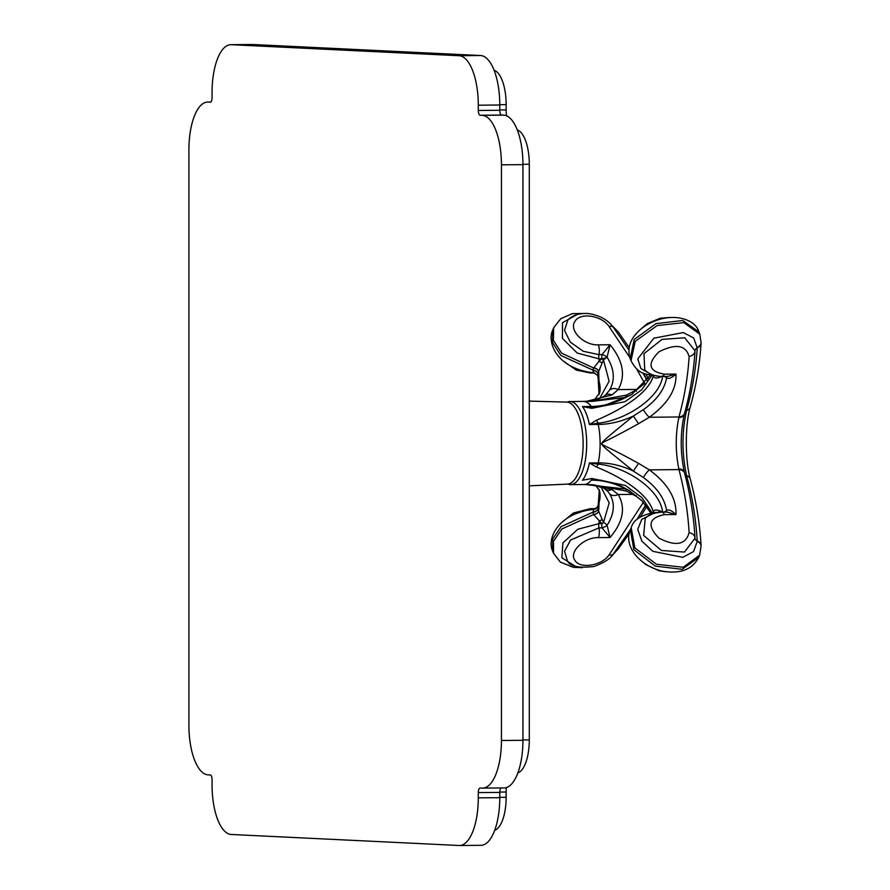 <?xml version="1.0" encoding="UTF-8"?>
<svg xmlns="http://www.w3.org/2000/svg" width="890" height="890" viewBox="0 0 890 890"><rect width="100%" height="100%" fill="white"/><g stroke="black" fill="none" stroke-linecap="round" stroke-linejoin="round"><path stroke-width="1.33" d="M210.663 102.061L208.127 102.083A48.572 19.213 -90.5 0 0 207.693 102.072A48.572 19.213 -90.5 0 0 188.914 149.709L188.914 725.361A48.572 19.213 -90.5 0 0 208.127 774.856L210.207 774.956A4.684 1.847 89.5 0 1 212.065 779.718L212.065 784.991A48.572 19.213 -90.5 0 0 231.278 834.475L459.073 845.489A48.572 19.213 -90.5 0 0 459.507 845.5A48.572 19.213 -90.5 0 0 478.286 797.863L478.286 792.601A4.684 1.847 89.5 0 1 480.099 788.006A4.684 1.847 89.5 0 1 480.144 788.006L482.224 788.106A48.572 19.213 -90.5 0 0 482.658 788.117A48.572 19.213 -90.5 0 0 501.437 740.48L501.437 164.828A48.572 19.213 -90.5 0 0 482.224 115.344L480.144 115.244A4.684 1.847 89.5 0 1 478.286 110.471L499.78 110.282A4.684 1.847 -90.5 0 0 501.637 115.044L503.718 115.144A48.572 19.213 89.5 0 1 522.931 164.639L522.931 740.291A48.572 19.213 89.5 0 1 504.152 787.928L482.658 788.117M208.127 102.083L210.296 102.183M230.844 44.689L252.337 44.5A48.572 19.213 89.5 0 1 252.771 44.511L231.278 44.7A48.572 19.213 -90.5 0 0 230.844 44.689A48.572 19.213 -90.5 0 0 212.065 92.326L212.065 97.588A4.684 1.847 89.5 0 1 210.251 102.183A4.684 1.847 89.5 0 1 210.207 102.183M231.278 44.7L459.073 55.725A48.572 19.213 -90.5 0 1 478.286 105.209L478.286 110.471M501.159 787.95A4.684 1.847 -90.5 0 0 499.78 792.412L499.78 797.674A48.572 19.213 89.5 0 1 481.001 845.311L459.507 845.5M252.771 44.511L480.567 55.525A48.572 19.213 89.5 0 1 499.78 105.009L499.78 110.282M506.343 787.583A19.313 7.643 -90.5 0 0 506.143 792.022L506.143 797.284A33.942 13.428 89.5 0 1 494.718 830.281M517.268 129.918A33.942 13.428 89.5 0 1 529.294 164.249L529.294 739.902A33.942 13.428 89.5 0 1 517.869 772.898M494.117 70.299A33.942 13.428 89.5 0 1 506.143 104.62L506.143 109.893A19.313 7.643 -90.5 0 0 506.51 115.8M529.294 401.112L566.541 402.091A41.018 16.22 89.5 0 1 581.826 427.701A41.018 16.22 89.5 0 1 578.378 472.657A41.018 16.22 -90.5 0 1 567.275 484.127L529.294 485.829M567.92 484.082A41.541 16.432 -90.5 0 0 570.612 484.616A41.541 16.432 -90.5 0 0 585.498 459.273A41.541 16.432 -90.5 0 0 581.86 414.273A41.541 16.432 89.5 0 0 569.867 401.535A41.541 16.432 89.5 0 0 567.186 402.113M652.058 512.774L641.946 497.666L625.403 485.451L591.806 478.497L582.46 480.233A41.541 16.432 -90.5 0 0 589.425 462.945L598.08 464.135A8.188 3.605 113.1 0 1 596.422 467.05C607.592 471.366 647.119 489.055 653.26 511.861A4.684 3.059 -158.6 0 1 653.438 512.596M652.948 512.662A97.533 38.581 89.5 0 0 653.26 511.861L653.293 511.772C654.039 509.903 656.141 509.547 659.59 510.726L662.627 512.206C660.28 489.367 625.481 466.293 598.08 464.135A4.684 1.847 89.5 0 1 598.247 462.867L589.425 462.945L596.422 467.05M659.59 510.726A4.684 2.169 -82.3 0 1 658.044 512.44M657.866 512.462L655.919 512.406C641.723 514.498 633.469 519.604 631.177 527.726L634.859 547.906L656.419 564.26L683.22 567.264L699.629 555.16L701.086 546.037A8.188 5.818 177 0 0 697.226 541.398L693.566 551.544L682.819 557.351L652.882 551.322L641.823 541.12L637.741 529.417L641.757 519.382L652.715 513.786M664.53 376.448L666.577 377.838C668.535 379.274 671.672 378.016 675.988 374.078C676.623 389.475 667.745 403.86 649.366 417.243L638.586 423.696L633.346 416.031C621.543 421.515 609.85 424.33 598.247 424.452A41.541 16.432 -90.5 0 1 598.247 462.867C609.85 462.789 621.543 465.526 633.346 471.066L643.414 477.552C656.831 487.342 664.552 498.289 666.577 510.393A4.684 3.271 -8.2 0 1 663.261 512.128M638.586 423.696C601.64 444.166 605.267 440.372 601.562 443.743C605.167 447.047 602.786 443.721 638.586 463.378L649.366 469.864C667.745 483.537 676.623 498.433 675.988 514.553C671.672 510.471 668.535 509.08 666.577 510.393A4.684 3.304 -130.1 0 1 666.031 512.106M666.198 376.437A4.684 3.204 131.8 0 1 666.577 377.838L666.577 377.838C664.552 389.453 656.831 400.055 643.414 409.634L633.346 416.031C605.912 438.536 604.599 439.471 601.384 443.643C604.243 447.904 605.701 448.471 633.346 471.066L638.586 463.378M643.414 477.552A8.188 2.058 125.3 0 1 649.366 469.864L678.97 469.597L678.792 468.852C675.399 451.53 675.399 434.476 678.792 417.699L678.97 416.976A8.188 5.729 15.3 0 0 684.577 413.238L684.577 413.238C690.306 392.268 693.777 371.553 694.99 351.105L694.99 351.105A8.188 6.085 3.4 0 0 695.001 350.816L684.755 337.777L661.982 339.413L643.993 353.697L644.716 369.839M653.115 375.613A97.533 38.581 89.5 0 1 653.26 375.981C647.175 397.774 607.814 415.419 596.422 420.225A8.188 3.482 -114.2 0 1 598.08 423.173C625.448 420.481 660.302 397.852 662.627 375.981L659.59 377.382A4.684 2.192 83.5 0 0 658.9 376.337M653.371 375.636A4.684 2.926 159.3 0 1 653.26 375.981L653.293 376.058C654.039 378.005 656.141 378.439 659.59 377.382M596.422 420.225L589.425 424.53A41.541 16.432 -90.5 0 0 586.477 414.228A41.541 16.432 -90.5 0 0 582.46 406.574L591.806 408.332L624.991 401.668L641.568 389.931L651.847 375.458M598.08 423.173L589.425 424.53L598.247 424.452A4.684 1.847 -90.5 0 1 598.08 423.173M599.604 398.542L609.116 381.243L603.476 359.872L607.091 357.19A4.684 1.691 24.8 0 0 602.018 354.598L610.062 344.742C623.156 360.739 625.87 375.691 618.194 389.598L612.02 394.96A8.188 6.586 -128.6 0 0 605.211 395.382C596.033 401.49 586.677 401.123 585.42 401.334L583.306 401.412A41.541 16.432 89.5 0 1 591.283 406.496L582.46 406.574L591.783 406.964L591.806 408.332M604.777 405.773L591.783 406.964A4.684 1.847 89.5 0 1 591.283 406.496C602.853 406.318 614.456 403.27 626.082 397.329L632.745 393.858M585.42 401.334L592.228 401.368L626.082 397.329A8.188 1.858 69 0 1 626.504 395.093L592.696 401.201L586.254 401.39L612.02 394.96M629.753 357.424L609.049 326.508C601.662 315.249 579.579 312.079 574.862 321.601C568.654 330.446 584.174 345.632 598.403 344.853L610.062 344.742L607.091 357.19C614.445 369.25 615.257 380.264 609.505 390.221L605.167 395.405M598.992 393.925L597.902 373.299A97.533 38.581 89.5 0 1 598.692 371.33L603.476 359.872A4.684 2.47 42.9 0 1 601.94 358.726L598.892 358.826L577.254 353.063L562.436 338.423L562.48 322.736L577.321 314.415M593.686 368.015L561.601 353.174L553.402 340.314L553.658 327.754L552.757 329.99L552.612 342.572L560.822 355.444L592.862 370.084A102.105 40.395 89.5 0 1 593.686 368.015A4.684 3.148 22.6 0 1 598.692 371.33L599.337 393.18L594.164 400.177M602.23 362.975A4.684 1.546 34.1 0 1 599.148 361.095L601.94 358.726A4.684 1.847 89.5 0 1 602.018 354.598L598.948 354.632L583.295 351.283L570.268 342.094L564.482 330.246L567.965 319.899C572.526 315.171 579.334 313.046 588.379 313.536C599.727 315.338 608.07 319.955 613.399 327.398L613.399 327.398A8.188 4.216 -35.8 0 0 609.049 326.508M598.725 371.252A4.684 3.137 23.6 0 0 593.741 367.893L599.148 361.095A8.188 3.237 -90.5 0 0 598.881 358.826M595.733 485.35L599.626 491.046L598.692 511.227A97.533 38.581 89.5 0 1 597.902 509.18L597.624 507.723M553.502 553.28L553.524 541.276L561.846 529.005L593.686 514.487A102.105 40.395 89.5 0 1 592.862 512.34A4.684 2.926 -20.7 0 0 597.902 509.18L599.259 490.223M589.925 484.627L603.12 487.731L607.558 491.091L609.505 493.683C615.257 503.095 614.445 513.63 607.091 525.289A4.684 2.703 33.3 0 0 603.476 522.586L598.692 511.227A4.684 3.015 -21.8 0 1 593.686 514.487M593.93 484.816L612.02 489.545L618.194 494.506C625.87 507.656 623.156 521.985 610.062 537.504L607.091 525.289A4.684 1.524 -24.5 0 1 602.018 527.859A4.684 1.847 89.5 0 1 601.94 523.721A4.684 2.581 -43.9 0 1 603.476 522.586L609.183 502.872L600.917 486.774M643.381 502.316L609.049 554.948C601.651 565.851 579.568 569.244 574.862 560.244C568.654 551.889 584.185 537.115 598.403 537.605L610.062 537.504L602.018 527.859L598.948 527.881L570.612 540.008L564.56 551.221L567.497 561.145M612.02 489.545A8.188 6.708 126 0 1 605.511 489.189M629.664 490.846L626.082 489.066L584.864 484.494M636.294 495.597A8.188 2.058 -54.7 0 0 636.573 496.52L626.438 491.08A8.188 1.747 -68.5 0 1 626.082 489.066C614.456 483.092 602.853 480.122 591.283 480.155L601.84 480.322M585.242 484.505L584.051 484.494A41.541 16.432 -90.5 0 0 591.283 480.155A4.684 1.847 -90.5 0 1 591.783 479.732L591.806 478.497M631.177 527.726L630.409 529.639L633.825 549.675L655.274 566.118L682.129 569.311L698.728 557.396L699.629 555.16M684.599 473.202A8.188 5.496 -14.7 0 0 678.97 469.597C684.555 490.902 687.937 511.928 689.105 532.676C685.756 544.847 675.71 546.683 658.956 538.161C646.874 525.723 648.677 517.891 664.341 514.654L675.988 514.553L667.311 512.095L661.971 512.139C653.438 512.829 647.842 515.01 645.183 518.67L643.659 535.457L661.426 550.465L684.521 552.067L695.001 538.15A8.188 5.852 -3.2 0 0 694.99 537.894L694.99 537.894C693.788 516.578 690.317 495.007 684.599 473.202L684.377 472.323C680.183 452.543 680.171 433.13 684.354 414.072L684.577 413.238M643.414 409.634A8.188 2.247 -124.8 0 0 649.366 417.243L678.97 416.976C684.555 396.528 687.937 376.37 689.105 356.523C685.767 344.953 675.71 343.384 658.956 351.806C646.874 363.91 648.665 371.364 664.341 374.178L675.988 374.078L667.756 376.426L662.115 376.47A8.188 3.237 89.5 0 0 664.341 374.178M666.577 377.838A4.684 4.105 37.9 0 0 665.498 376.448M650.924 374.267L640.878 368.549L637.796 358.87L653.827 338.2L683.275 332.571L693.688 337.978L697.204 347.912A4.684 3.471 3.4 0 0 695.012 350.515M656.475 375.803C642.013 374.145 637.774 372.71 631.01 360.784L635.215 341.371L657.109 325.573L683.832 322.625L699.796 334.217L701.086 342.672A8.188 6.052 -176.9 0 1 697.226 347.467M699.796 334.217L698.917 331.937L682.752 320.5L655.963 323.626L634.192 339.479L630.22 358.748L631.01 360.784M618.038 331.603A8.188 4.239 143.9 0 0 617.883 331.369A8.188 4.239 143.9 0 0 615.468 330.279M553.658 327.754L560.745 318.698L572.415 313.614L587.155 313.436M597.624 374.378L597.902 373.299A4.684 3.059 21.4 0 0 592.862 370.084M595.076 509.147L596.1 508.624M597.869 509.091A4.684 2.937 -19.7 0 1 592.807 512.206L561.067 526.658L552.735 538.962L552.59 550.932C546.56 538.216 558.853 512.84 593.919 509.358L592.862 512.34M552.59 550.932L553.48 553.213L560.366 562.113L573.36 567.331L582.36 567.698M617.96 549.286A8.188 4.472 -143 0 1 617.805 549.519A8.188 4.472 -143 0 1 615.791 550.621M575.163 566.173L561.857 557.741L562.903 542.933L577.81 529.261L598.892 523.676L601.94 523.721L593.741 514.62A4.684 3.004 -22.8 0 0 598.725 511.305M602.23 519.582A4.684 1.702 -34.6 0 0 599.148 521.44A8.188 3.237 89.5 0 1 598.892 523.676A4.684 1.847 -90.5 0 0 598.948 527.881A8.188 3.237 -90.5 0 1 598.403 537.605M701.075 545.804A8.188 5.852 176.8 0 0 701.064 545.57A8.188 5.852 176.8 0 0 697.204 540.942L697.226 541.398M701.064 342.895A8.188 6.085 -176.6 0 1 701.064 343.117A8.188 6.085 -176.6 0 1 697.204 347.912C695.991 368.438 692.465 389.286 686.624 410.435C681.785 431.828 681.785 453.589 686.624 475.705C692.465 497.744 695.991 519.482 697.204 540.942A4.684 3.338 -3.2 0 1 695.012 538.428M552.757 329.99C546.66 342.973 557.374 368.872 593.73 372.776L592.807 370.218A4.684 3.082 20.3 0 1 597.869 373.377M573.338 514.643L585.264 510.448M607.091 357.19L607.091 357.19A4.684 1.491 -13.6 0 1 601.94 358.726L601.94 358.726M499.78 797.674L478.286 797.863M478.286 792.601L499.78 792.412M522.931 740.291L501.437 740.48M522.931 164.639L501.437 164.828M503.718 115.144L482.224 115.344M480.144 115.244L501.637 115.044M499.78 105.009L478.286 105.209M480.567 55.525L459.073 55.725M499.78 797.34L506.143 797.284M499.791 792.078L506.143 792.022M522.931 739.957L529.294 739.902M522.931 164.305L529.294 164.249M499.78 109.948L506.143 109.893M499.78 104.686L506.143 104.62M653.293 511.772A4.684 3.026 -157.9 0 1 653.471 512.596M609.505 390.221A8.188 6.085 -148.3 0 1 618.194 389.598L637.14 389.431M644.649 383.323L636.595 368.861M598.403 344.853A8.188 3.237 89.5 0 1 598.948 354.632A4.684 1.847 89.5 0 0 598.892 358.826M594.876 372.966L590.426 373.01A8.188 3.237 -90.5 0 0 591.349 372.654M609.505 493.683A8.188 6.274 146.8 0 0 618.194 494.506L633.235 494.362M664.341 514.654A8.188 3.237 -90.5 0 0 661.971 512.139M689.105 532.676A8.188 5.852 -3.2 0 1 694.99 537.894L695.023 538.995M678.792 468.852A8.188 5.318 -14.5 0 1 684.377 472.323M678.792 417.699A8.188 5.562 15 0 0 684.354 414.072M689.105 356.523A8.188 6.085 3.4 0 0 694.99 351.105L695.001 350.66M626.504 395.082L636.639 389.776A8.188 2.247 55.2 0 0 636.328 391.211M628.284 349.103L613.399 327.398M643.181 373.066L647.208 380.119M562.157 522.174L573.46 512.996L590.281 508.68A8.188 3.237 89.5 0 1 591.694 509.481M609.049 554.948A8.188 4.45 36.7 0 0 613.321 553.947A8.188 4.45 36.7 0 0 613.332 553.947L630.42 529.617M690.251 407.086A8.188 5.729 -164.6 0 1 690.24 407.097C685.011 424.586 685 460.542 690.262 478.942L690.262 478.942C696.225 501.404 699.818 523.609 701.064 545.57L701.086 546.037M690.262 478.942A8.188 5.485 165.1 0 0 686.624 475.705A4.684 3.137 -14.9 0 1 684.989 474.704M701.086 342.672L701.064 343.117C699.818 364.166 696.214 385.492 690.24 407.097L690.24 407.097A8.188 5.729 -164.6 0 1 686.624 410.435A4.684 3.271 15.4 0 0 685.077 411.403M609.105 322.647L618.216 331.825A8.188 4.216 144.2 0 0 615.802 330.746M629.197 533.689L618.138 549.063A8.188 4.45 -143.3 0 1 616.114 550.176M645.695 505.075L640.878 513.052M210.685 102.05L207.693 102.072M584.051 484.494L570.612 484.616M583.306 401.412L569.867 401.535M650.345 375.224L631.789 394.515L602.83 406.118M647.008 380.386L642.814 372.899M593.919 509.358L597.323 507.155C600.383 500.336 600.917 494.351 598.926 489.222M626.438 491.08L592.606 484.739L585.297 484.505M650.746 512.996L642.035 500.87L629.085 490.479L621.309 486.263L612.52 482.814L599.96 480.077M698.917 331.937C695.301 318.019 668.346 310.254 643.793 326.841C631.066 336.309 626.549 346.955 630.22 358.748M636.639 389.776L644.293 383.735M593.73 372.776L597.323 375.124C600.572 384.914 601.017 391.478 598.681 394.804M590.426 373.01L576.353 370.129L563.804 361.407M590.281 508.68L595.911 508.624M611.764 555.861L618.138 549.063M613.321 553.947C610.885 558.408 604.466 562.591 594.042 566.485C578.867 568.221 570 566.418 567.442 561.078L567.475 561.112M636.906 519.526L645.628 504.997M636.573 496.52L641.39 500.213M630.409 529.639C623.434 544.736 637.963 564.783 660.97 570.835C679.448 574.451 692.031 569.978 698.728 557.396M644.66 369.773C648.843 374.089 654.662 376.325 662.115 376.47M640.655 329.267L647.252 323.649L660.258 318.197L670.037 317.452M618.216 331.825L629.163 347.545M645.795 374.078L648.354 378.495M646.763 506.477L640.288 516.979M665.231 571.714L659.056 570.746L646.118 564.783L643.314 562.524"/></g></svg>
